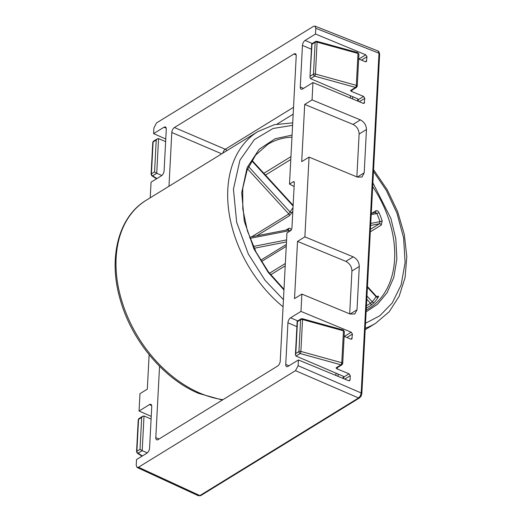 <?xml version="1.0" encoding="UTF-8"?>
<svg xmlns="http://www.w3.org/2000/svg" width="522" height="522" viewBox="0 0 522 522"><rect width="100%" height="100%" fill="white"/><g stroke="black" fill="none" stroke-linecap="round" stroke-linejoin="round"><path stroke-width="0.78" d="M198.19 495.613L199.88 495.567A1.605 1.122 -121.6 0 0 200.82 495.561L198.445 495.776L137.064 467.458L136.222 465.285L136.523 459.556L146.93 453.155A4.019 2.049 113.1 0 0 149.566 448.176L151.745 406.566A4.019 2.049 113.1 0 0 150.878 404.38A4.019 2.049 113.1 0 0 149.475 404.609L139.067 411.016L139.974 393.679L147.321 389.158L149.129 354.712M200.82 495.561L359.495 397.947A1.605 1.122 -121.6 0 1 358.562 397.953L360.337 395.872L361.191 392.981A1.605 0.809 -177 0 1 361.837 393.679L361.146 396.081L360.337 395.872M361.837 393.679L379.644 53.916A1.605 0.809 -177 0 0 378.998 53.224L378.091 51.026L378.737 51.41A1.605 1.364 130.8 0 0 378.398 51.208M168.978 186.269L171.797 132.497A4.019 2.049 113.1 0 1 174.426 127.518L225.295 149.266A4.019 2.049 -66.9 0 0 222.829 153.142M296.15 54.934L293.951 53.994A4.019 2.049 -66.9 0 1 295.348 53.766A4.019 2.049 -66.9 0 1 296.222 55.952L289.501 184.103L294.121 186.53M289.501 184.103L293.423 181.695L294.33 182.485L291.915 228.532L290.865 230.522L286.943 232.936L280.229 361.087A4.019 2.049 -66.9 0 1 277.6 366.059L158.075 439.589A4.019 2.049 -66.9 0 1 156.678 439.818A4.019 2.049 -66.9 0 1 155.804 437.625L159.543 366.281M341.036 364.826A1.605 0.555 -74.6 0 0 341.793 362.731L300.881 351.437A1.605 0.555 105.4 0 1 300.124 353.531L341.036 364.826A1.605 1.122 -121.6 0 0 341.949 364.806L342.713 363.521A1.605 0.809 -177 0 0 342.086 362.836A1.605 0.816 113.1 0 1 341.036 364.826L336.005 367.919L336.971 368.819L349.048 373.817L350.269 375.736L350.047 379.899L349.616 380.727L348.689 380.747L298.421 359.958L298.121 365.687L295.491 370.659L138.487 467.242L137.064 467.458M355.573 87.428A1.605 0.555 -74.6 0 0 356.33 85.34L315.418 74.039A1.605 0.555 105.4 0 1 314.662 76.134L355.573 87.428A1.605 1.122 -121.6 0 0 356.487 87.415L357.25 86.13A1.605 0.809 -177 0 0 356.624 85.438A1.605 0.816 113.1 0 1 355.573 87.428L350.543 90.521L351.508 91.422L363.586 96.42L364.806 98.338L364.154 103.33L363.227 103.356L312.959 82.567L312.052 99.904L360.382 119.897C364.245 121.939 366.274 125.143 366.464 129.495L364.193 172.834L362.02 176.978L357.387 177.108L309.057 157.115L304.874 236.871L353.205 256.857C357.068 258.905 359.097 262.103 359.286 266.455L357.015 309.8L354.843 313.944L350.203 314.068L301.873 294.082L300.966 311.419L351.234 332.207L352.448 334.126L351.795 339.117L350.869 339.143L344.135 336.357M165.768 138.989L153.605 133.619L153.905 127.897L156.535 122.924L313.539 26.335L314.91 26.1L315.803 28.299L315.503 34.021L365.765 54.81L366.986 56.735L366.333 61.72L365.407 61.746L358.673 58.96M151.23 416.386L139.067 411.016M150.238 197.799L151.06 182.165L161.468 175.757A4.019 2.049 113.1 0 0 164.104 170.785L166.283 129.175A4.019 2.049 113.1 0 0 165.409 126.99A4.019 2.049 113.1 0 0 164.012 127.218L153.605 133.619M293.951 53.994L174.426 127.518M294.317 182.165L293.423 181.695L294.01 181.617M312.052 99.904L304.704 104.426L301.703 161.637L309.057 157.115M315.503 34.021L305.096 40.429A4.019 2.049 113.1 0 0 302.46 45.401L300.28 87.011A4.019 2.049 113.1 0 0 301.155 89.197A4.019 2.049 113.1 0 0 302.551 88.975L312.959 82.567M300.966 311.419L290.558 317.82A4.019 2.049 113.1 0 0 287.922 322.798L285.743 364.408A4.019 2.049 113.1 0 0 286.617 366.594A4.019 2.049 113.1 0 0 288.013 366.366L298.421 359.958M304.874 236.871L297.527 241.386L294.525 298.604L301.873 294.082M349.688 313.852L351.939 270.977C351.743 266.625 349.72 263.427 345.858 261.378L297.527 241.386M356.865 176.893L359.116 134.017C358.921 129.665 356.898 126.461 353.035 124.412L304.704 104.426M358.523 100.42L358.386 99.624A4.019 2.023 3 0 0 356.97 98.501L310.551 78.665L309.957 77.406L312.006 44.233L315.138 42.302A1.605 1.122 -121.6 0 1 315.569 41.479L311.712 43.874L309.957 77.406M350.543 90.521L351.476 90.495L356.487 87.415M343.985 377.817L343.848 377.014A4.019 2.023 3 0 0 342.432 375.899L296.013 356.056L300.124 353.531A1.605 1.122 -121.6 0 1 298.93 351.6L295.798 353.524L295.419 354.803L296.013 356.056M336.005 367.919L336.938 367.886L341.949 364.806M151.093 419.029L144.02 416.001L142.819 416.197L141.69 417.45L140.02 449.351L136.888 451.276A1.605 1.122 58.4 0 0 138.089 453.207A1.605 1.037 122.6 0 1 137.293 453.174L141.997 456.189M142.375 455.954L138.089 453.207L142.199 450.682L147.321 452.868M165.631 141.632L158.558 138.611L157.357 138.8L156.228 140.059L154.558 171.96L151.426 173.885A1.605 1.122 58.4 0 0 152.626 175.816A1.605 1.037 122.6 0 1 151.83 175.777L156.535 178.792M156.913 178.563L152.626 175.816L156.737 173.284L161.859 175.477M295.798 353.524L297.468 321.624L300.6 319.699A1.605 1.122 -121.6 0 1 301.031 318.87L297.201 321.226M342.086 362.836A1.605 0.809 -177 0 0 341.793 362.731L343.463 330.831A1.605 0.555 -74.6 0 0 343.208 329.989L302.297 318.694A1.605 0.555 105.4 0 1 302.551 319.536L343.463 330.831A1.605 0.809 3 0 1 343.757 330.935A1.605 0.809 3 0 1 344.383 331.62L343.208 329.989M312.371 43.992L312.006 44.233M356.624 85.438A1.605 0.809 -177 0 0 356.33 85.34L358.001 53.44A1.605 0.555 -74.6 0 0 357.746 52.591L316.834 41.297A1.605 0.555 105.4 0 1 317.089 42.138L358.001 53.44A1.605 0.809 -177 0 1 358.294 53.538A1.605 0.809 -177 0 1 358.921 54.229L357.25 86.13M144.02 416.001L142.199 450.682L140.02 449.351M158.558 138.611L156.737 173.284L154.558 171.96M366.32 308.163L370.777 305.422L374.294 302.473A1.605 1.122 40.5 0 1 372.284 301.873L366.953 296.046M374.294 302.473A96.42 67.331 58.4 0 0 378.202 297.279C378.874 296.124 378.652 295.843 377.53 296.444L377.217 296.633M370.32 231.833L381.269 225.099L382.208 220.865A1.605 0.339 -19.3 0 1 380.068 221.622L370.757 223.449M382.208 220.865A96.42 67.331 58.4 0 0 379.005 212.63C378.104 210.901 377.014 210.314 375.736 210.868L371.775 213.302M379.005 212.63L376.917 213.524L375.22 212.682M371.286 213.4L375.481 212.578A1.605 1.122 -121.6 0 0 375.736 210.868M381.269 225.099A1.605 1.122 58.4 0 0 379.514 223.729L380.068 221.622L376.917 213.524L371.22 214.64M378.202 297.279A1.605 1.096 33.4 0 1 376.127 296.757L375.709 296.287M370.777 305.422A1.605 1.122 58.4 0 0 370.47 303.256L372.284 301.873L376.127 296.757L367.416 287.237M285.958 230.104L288.646 228.453C289.814 227.886 290.682 228.44 291.243 230.124A1.605 0.45 -14.9 0 1 289.051 230.724L287.968 229.765M288.646 228.453A1.605 1.122 -121.6 0 1 288.242 229.66L249.542 237.229M247.578 168.913L288.796 213.974L290.036 211.958A1.605 1.051 -154 0 0 292.17 212.369L289.305 215.788L256.739 235.827M352.076 90.123L352.069 90.241A0.803 0.405 -177 0 0 352.069 90.241L351.508 91.422M337.538 367.521L336.971 368.819M221.491 399.917L221.458 400.596M295.491 370.659L358.562 397.953L199.88 495.567L138.487 467.242M315.803 28.299L378.998 53.224L361.191 392.981L298.121 365.687M171.797 132.497L221.713 153.827M159.027 439.002L155.804 437.625M277.078 124.079L293.168 114.181M351.234 332.207L344.344 336.442M297.742 320.893L290.558 317.82M350.125 314.035L357.015 309.8M351.939 270.977L359.286 266.455M345.858 261.378L353.205 256.857M357.302 177.075L364.193 172.834M359.116 134.017L366.464 129.495M353.035 124.412L360.382 119.897M310.551 78.665L314.662 76.134A1.605 1.122 -121.6 0 1 313.468 74.202L310.336 76.127M363.586 96.42L358.386 99.624M365.765 54.81L358.882 59.051M312.28 43.502L305.096 40.429M349.048 373.817L343.848 377.014M149.475 404.609L151.674 405.548M164.012 127.218L166.211 128.158M293.527 107.291L225.295 149.266A4.019 2.806 -121.6 0 1 227.005 150.571M350.53 95.754L350.412 98.058M302.46 45.401L311.432 49.238M303.497 88.388L300.28 87.011M335.992 373.145L335.874 375.448M287.922 322.798L296.894 326.628M288.96 365.778L285.743 364.408M352.226 338.289L350.849 339.137M352.448 334.126L346.941 337.519M363.208 103.349L364.584 102.501M364.806 98.338L359.293 101.731M365.387 61.74L366.764 60.891M366.986 56.735L361.472 60.121M348.67 380.74L350.047 379.899M350.269 375.736L344.755 379.122M138.226 419.838L136.555 451.739A1.605 0.809 -177 0 1 136.888 451.276L138.558 419.375A1.605 0.809 -177 0 0 138.226 419.838L138.989 418.553A1.605 1.122 58.4 0 0 138.558 419.375L141.69 417.45M152.763 142.441L151.093 174.341A1.605 0.809 -177 0 1 151.426 173.885L153.096 141.984A1.605 0.809 -177 0 0 152.763 142.441L153.527 141.155A1.605 1.122 58.4 0 0 153.096 141.984L156.228 140.059M352.728 96.694L352.611 98.965M338.191 374.085L338.073 376.362M343.176 378.47L343.287 376.388M302.551 319.536A1.605 0.809 -177 0 0 300.6 319.699L298.93 351.6A1.605 0.809 -177 0 1 300.881 351.437L302.551 319.536M357.824 98.991L357.714 101.079M313.468 74.202A1.605 0.809 3 0 1 315.418 74.039L317.089 42.138A1.605 0.809 3 0 0 315.138 42.302L313.468 74.202M365.191 329.702L375.768 323.196A112.491 78.554 -121.6 0 1 365.269 328.214M373.484 171.431L386.371 190.53L396.929 213.113L403.591 237.83L405.118 262.573L401.118 284.953L392.218 303.014L379.807 315.777L365.531 323.268M222.365 400.035L198.654 393.405C164.215 379.102 132.523 341.629 120.823 301.618C107.669 259.558 117.802 217.126 146.199 200.278A112.491 78.554 58.4 0 0 120.863 297.775A112.491 78.554 58.4 0 0 200.056 393.177A112.491 78.554 58.4 0 0 222.953 399.676M366.131 311.823L377.439 304.313L387.03 292.816L393.79 277.469L396.851 259.036L395.82 238.854L390.919 218.522L372.884 182.87M372.688 186.602A96.42 67.331 -121.6 0 1 368.819 308.606L366.216 310.088M290.943 156.633L263.845 173.304M283.994 289.299L268.576 272.106L256.119 252.198L247.356 230.757L242.808 209.074L242.73 188.435L247.108 170.094L255.636 155.119L267.779 144.359A96.42 67.331 -121.6 0 1 291.968 137.155M283.074 306.825A112.491 78.554 -121.6 0 1 257.888 131.577L146.199 200.278M283.446 299.706L265.117 280.386L248.355 254.09L236.668 222.32L233.438 189.186L239.924 160.215L254.351 139.602L273.078 128.471L292.588 125.326M292.072 135.087L275.166 138.735L259.238 149.214L247.134 167.562L241.706 192.722L244.316 221.321L254.005 248.981L268.164 272.321L283.955 289.945M370.45 229.302L379.514 223.729L370.653 225.465M366.444 305.729L370.47 303.256L366.79 299.23M290.793 159.491L265.463 175.079M270.664 274.813L285.221 265.855M286.343 244.453L260.615 260.282M254.181 248.263L286.474 241.94M289.305 215.788A1.605 1.122 -121.6 0 0 288.796 213.974L251.656 236.818M269.463 273.267L285.345 263.499M286.245 246.332L261.424 261.6M286.578 239.924L253.333 246.436M249.973 238.378L289.051 230.724L289.266 231.507M293.012 207.671L290.036 211.958L248.57 166.629M251.702 160.737L293.096 205.994M292.829 211.149A28.123 19.64 58.4 0 0 292.17 212.369M359.495 397.947L361.146 396.081M379.644 53.916L378.737 51.41M314.91 26.1L378.091 51.019M138.989 418.553L142.819 416.197M153.527 141.155L157.357 138.8M295.419 354.803L297.175 321.265M302.297 318.694L301.031 318.87M357.746 52.591L358.921 54.229M316.834 41.297L315.569 41.479M342.713 363.521L344.383 331.62M136.555 451.739L137.293 453.174M151.093 174.341L151.83 175.777M375.768 323.196L389.236 311.719L399.16 296.228L405.085 277.554L406.808 256.576L404.282 234.274L397.666 211.664L387.265 189.793L373.576 169.676M292.712 122.866L274.304 124.706L257.888 131.577M367.449 286.565L376.245 296.183L377.256 296.724M251.963 160.313L293.136 205.322"/></g></svg>
